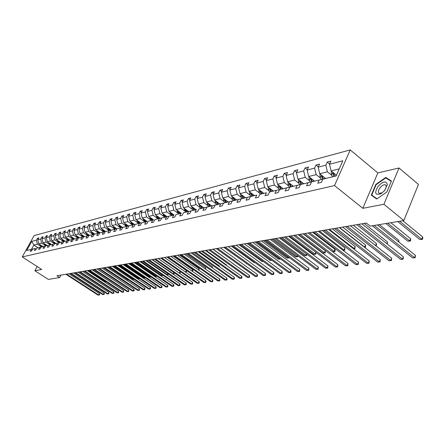 <?xml version="1.0" encoding="UTF-8"?>
<svg xmlns="http://www.w3.org/2000/svg" width="445" height="445" viewBox="0 0 445 445"><rect width="100%" height="100%" fill="white"/><g stroke="black" fill="none" stroke-linecap="round" stroke-linejoin="round"><path stroke-width="0.67" d="M350.221 149.926L34.143 235.572L22.25 256.921L334.529 185.571L350.221 149.926L377.833 172.899L362.82 208.305L383.918 204.288L399.009 167.988L377.833 172.899M399.009 167.988L418.45 184.43L403.843 220.548L383.918 204.288M37.185 266.544L34.871 270.76L48.383 279.421L59.658 277.552L60.982 275.093M40.673 246.296L37.43 244.172L33.853 245.067L31.762 241.39L36.429 240.183L37.514 238.231L38.353 238.787M38.003 247.782L33.853 245.067L31.473 249.35L35.044 248.499L26.672 250.529L31.762 241.39M37.43 244.172L36.429 240.183M44.906 245.267L41.641 243.12L38.771 243.838L37.769 239.833L38.854 237.88L37.514 238.231M37.769 239.833L40.629 239.093L41.719 237.129L42.575 237.691M49.217 244.222L45.93 242.052L43.004 242.781L41.991 238.737L43.087 236.768L41.719 237.129M41.991 238.737L44.912 237.986L46.007 236L46.881 236.579M53.617 243.154L50.302 240.962L47.32 241.707L46.302 237.624L47.398 235.633L46.007 236M46.302 237.624L49.273 236.851L50.38 234.849L51.264 235.444M58.1 242.063L54.763 239.849L51.72 240.606L50.691 236.484L51.798 234.476L50.38 234.849M50.691 236.484L53.723 235.7L54.835 233.681L55.742 234.281M62.673 240.951L59.307 238.715L56.209 239.488L55.169 235.327L56.281 233.297L54.835 233.681M55.169 235.327L58.262 234.526L59.38 232.485L60.303 233.102M67.334 239.822L63.947 237.558L60.781 238.348L59.736 234.142L60.854 232.095L59.38 232.485M59.736 234.142L62.89 233.325L64.013 231.267L64.959 231.901M72.09 238.665L68.675 236.378L65.448 237.179L64.392 232.935L65.515 230.872L64.013 231.267M64.392 232.935L67.612 232.101L68.741 230.026L69.704 230.671M76.946 237.485L73.503 235.171L70.215 235.995L69.142 231.706L70.277 229.62L68.741 230.026M69.142 231.706L72.429 230.855L73.564 228.752L74.549 229.42M81.902 236.284L78.431 233.942L75.072 234.782L73.992 230.449L75.133 228.341L73.564 228.752M73.992 230.449L77.347 229.581L78.492 227.462L79.494 228.14M86.959 235.055L83.46 232.691L80.033 233.542L78.943 229.164L80.089 227.039L78.492 227.462M78.943 229.164L82.364 228.279L83.515 226.138L84.544 226.839M92.121 233.797L88.6 231.406L85.095 232.279L83.994 227.857L85.151 225.71L83.515 226.138M83.994 227.857L87.493 226.95L88.65 224.792L89.701 225.504M97.394 232.518L93.845 230.098L90.268 230.988L89.156 226.522L90.318 224.352L88.65 224.792M89.156 226.522L92.727 225.593L93.895 223.412L94.963 224.147M102.778 231.211L99.202 228.763L95.547 229.676L94.429 225.153L95.597 222.962L93.895 223.412M94.429 225.153L98.072 224.208L99.246 222.005L100.342 222.756M108.285 229.876L104.675 227.395L100.943 228.33L99.808 223.757L100.987 221.549L99.246 222.005M99.808 223.757L103.535 222.795L104.72 220.564L105.838 221.337M113.909 228.508L110.271 225.999L106.455 226.95L105.309 222.333L106.494 220.097L104.72 220.564M105.309 222.333L109.12 221.349L110.31 219.096L111.456 219.891M119.655 227.111L115.989 224.575L112.09 225.548L110.933 220.876L112.129 218.617L110.31 219.096M110.933 220.876L114.827 219.869L116.023 217.594L117.196 218.412M125.535 225.682L121.835 223.112L117.847 224.108L116.679 219.385L117.88 217.104L116.023 217.594M116.679 219.385L120.662 218.356L121.869 216.059L123.065 216.899M131.542 224.224L127.815 221.621L123.738 222.639L122.559 217.866L123.766 215.558L121.869 216.059M122.559 217.866L126.63 216.81L127.843 214.484L129.072 215.347M137.694 222.728L133.934 220.097L129.762 221.137L128.572 216.309L129.79 213.978L127.843 214.484M128.572 216.309L132.732 215.23L133.956 212.877L135.213 213.767M143.985 221.204L140.197 218.534L135.925 219.602L134.724 214.713L135.948 212.354L133.956 212.877M134.724 214.713L138.985 213.611L140.214 211.236L141.499 212.148M150.421 219.635L146.605 216.938L142.233 218.028L141.015 213.083L142.25 210.702L140.214 211.236M141.015 213.083L145.376 211.954L146.616 209.551L147.935 210.491M157.013 218.039L153.163 215.297L148.691 216.415L147.456 211.414L148.697 209.005L146.616 209.551M147.456 211.414L151.923 210.257L153.169 207.832L154.521 208.794M163.766 216.398L159.883 213.622L155.299 214.768L154.053 209.706L155.305 207.27L153.169 207.832M154.053 209.706L158.626 208.521L159.883 206.063L161.268 207.059M170.68 214.718L166.764 211.903L162.069 213.077L160.812 207.954L162.069 205.49L159.883 206.063M160.812 207.954L165.495 206.741L166.758 204.255L168.177 205.284M177.766 212.994L173.817 210.146L169.005 211.347L167.732 206.157L168.994 203.671L166.758 204.255M167.732 206.157L172.532 204.917L173.8 202.403L175.258 203.46M185.025 211.23L181.043 208.343L176.114 209.573L174.824 204.322L176.098 201.802L173.8 202.403M174.824 204.322L179.747 203.048L181.026 200.506L182.517 201.596M192.474 209.423L188.452 206.497L183.396 207.754L182.1 202.436L183.379 199.888L181.026 200.506M182.1 202.436L187.145 201.129L188.43 198.559L189.965 199.683M200.105 207.57L196.056 204.6L190.872 205.89L189.553 200.506L190.838 197.925L188.43 198.559M189.553 200.506L194.726 199.165L196.023 196.562L197.597 197.725M207.943 205.668L203.855 202.653L198.531 203.982L197.202 198.526L198.498 195.911L196.023 196.562M197.202 198.526L202.514 197.146L203.81 194.515L205.429 195.717M215.981 203.715L211.859 200.656L206.397 202.019L205.05 196.49L206.352 193.848L203.81 194.515M205.05 196.49L210.496 195.077L211.809 192.412L213.472 193.653M224.236 201.707L220.075 198.604L214.468 200.005L213.105 194.404L214.418 191.728L211.809 192.412M213.105 194.404L218.701 192.952L220.019 190.254L221.727 191.539M232.707 199.649L228.513 196.501L222.756 197.936L221.376 192.262L222.695 189.553L220.019 190.254M221.376 192.262L227.122 190.772L228.446 188.04L230.204 189.37M241.418 197.536L237.185 194.337L231.267 195.811L229.87 190.06L231.2 187.317L228.446 188.04M229.87 190.06L235.772 188.53L237.107 185.765L238.915 187.139M250.363 195.361L246.096 192.112L240.011 193.631L238.598 187.796L239.933 185.02L237.107 185.765M238.598 187.796L244.667 186.227L246.007 183.423L247.871 184.847M259.563 193.124L255.258 189.826L249.005 191.389L247.57 185.47L248.916 182.661L246.007 183.423M247.57 185.47L253.811 183.857L255.163 181.015L257.077 182.494M269.025 190.827L264.68 187.479L258.245 189.081L256.798 183.084L258.15 180.231L255.163 181.015M256.798 183.084L263.218 181.421L264.575 178.545L266.549 180.075M278.765 188.463L274.376 185.059L267.757 186.711L266.288 180.626L267.645 177.733L264.575 178.545M266.288 180.626L272.896 178.912L274.259 175.998L276.295 177.588M288.783 186.027L284.361 182.567L277.546 184.269L276.056 178.095L277.424 175.163L274.259 175.998M276.056 178.095L282.859 176.331L284.227 173.378L286.324 175.03M299.101 183.524L294.64 180.003L287.62 181.755L286.113 175.486L287.487 172.521L284.227 173.378M286.113 175.486L293.116 173.672L294.495 170.674L296.659 172.393M309.737 180.943L305.231 177.36L298 179.163L296.47 172.805L297.85 169.795L294.495 170.674M296.47 172.805L303.69 170.93L305.075 167.898L307.306 169.684M320.695 178.278L316.145 174.635L308.691 176.498L307.145 170.035L308.535 166.986L305.075 167.898M307.145 170.035L314.587 168.11L315.978 165.028L318.281 166.892M331.992 175.536L327.403 171.826L319.716 173.745L318.147 167.186L319.543 164.094L315.978 165.028M318.147 167.186L325.823 165.195L327.22 162.075L329.6 164.01M339.246 168.872L331.091 170.908L329.495 164.244L330.896 161.107L327.22 162.075M329.495 164.244L342.811 160.795L336.12 175.959L322.836 179.163L321.412 182.35L317.752 183.218L319.171 180.041L311.522 181.888L310.104 185.031L306.555 185.871L307.968 182.745L300.547 184.53L299.14 187.629L295.697 188.446L297.104 185.359L289.912 187.095L288.51 190.148L285.167 190.938L286.569 187.901L279.588 189.581L278.192 192.596L274.949 193.364L276.339 190.365L269.564 191.995L268.179 194.966L265.031 195.711L266.416 192.757L259.836 194.343L258.456 197.274L255.397 197.997L256.776 195.082L250.379 196.623L249.011 199.51L246.035 200.217L247.403 197.335L241.19 198.837L239.827 201.685L236.94 202.375L238.297 199.532L232.257 200.99L230.899 203.804L228.09 204.472L229.442 201.668L223.562 203.081L222.216 205.863L219.485 206.508L220.826 203.743L215.107 205.123L213.767 207.865L211.108 208.494L212.443 205.762L206.875 207.103L205.546 209.817L202.953 210.429L204.283 207.732L198.859 209.033L197.536 211.714L195.016 212.31L196.334 209.645L191.05 210.919L189.737 213.561L187.278 214.145L188.591 211.509L183.44 212.749L182.133 215.363L179.741 215.931L181.043 213.327L176.02 214.54L174.724 217.121L172.393 217.672L173.684 215.102L168.788 216.281L167.504 218.834L165.223 219.374L166.508 216.832L161.735 217.983L160.456 220.503L158.236 221.032L159.51 218.517L154.854 219.641L153.581 222.133L151.411 222.645L152.68 220.164L148.135 221.26L146.872 223.724L144.753 224.224L146.016 221.771L141.577 222.839L140.32 225.276L138.256 225.765L139.508 223.34L135.169 224.38L133.923 226.794L131.909 227.273L133.15 224.87L128.917 225.888L127.676 228.274L125.707 228.741L126.942 226.366L122.803 227.362L121.574 229.72L119.644 230.176L120.873 227.829L116.829 228.802L115.605 231.133L113.725 231.584L114.944 229.258L110.989 230.21L109.776 232.518L107.935 232.952L109.142 230.655L105.276 231.584L104.074 233.87L102.272 234.298L103.474 232.023L99.691 232.93L98.495 235.194L96.732 235.611L97.928 233.358L94.229 234.248L93.038 236.484L91.314 236.896L92.499 234.665L88.878 235.538L87.698 237.752L86.007 238.153L87.192 235.945L83.643 236.801L82.47 238.987L80.818 239.382L81.991 237.196L78.52 238.036L77.352 240.205L75.739 240.584L76.902 238.425L73.503 239.243L72.346 241.39L70.761 241.768L71.918 239.627L68.591 240.428L67.44 242.553L65.888 242.92L67.034 240.801L63.774 241.585L62.628 243.693L61.11 244.055L62.25 241.952L59.057 242.725L57.922 244.811L56.432 245.162L57.566 243.081L54.435 243.838L53.305 245.901L51.843 246.252L52.972 244.188L49.901 244.928L48.778 246.975L47.348 247.314L48.466 245.278L45.457 246.002L44.344 248.026L42.943 248.36L44.055 246.341L41.101 247.053L39.994 249.061L38.615 249.384L39.722 247.381L36.829 248.082L35.728 250.073L34.376 250.39L35.472 248.405L32.635 249.089L31.539 251.063L30.216 251.375L31.306 249.411M403.843 220.548L370.246 226.116L366.385 223.04L56.921 275.783L59.658 277.552M32.635 249.089L35.472 248.405M42.959 246.586L38.771 243.838M41.641 243.12L40.629 239.093M36.829 248.082L43.515 246.458M43.504 246.452L39.722 247.381M47.226 245.557L43.004 242.781M45.93 242.052L44.912 237.986M41.101 247.053L47.871 245.406M47.865 245.401L44.055 246.341M51.57 244.511L47.32 241.707M50.302 240.962L49.273 236.851M45.457 246.002L48.466 245.278M56.003 243.443L51.72 240.606M54.763 239.849L53.723 235.7M49.901 244.928L52.972 244.188M60.52 242.353L56.209 239.488M59.307 238.715L58.262 234.526M54.435 243.838L57.566 243.081M65.131 241.24L60.781 238.348M63.947 237.558L62.89 233.325M59.057 242.725L66.183 240.995M66.177 240.99L62.25 241.952M69.832 240.105L65.448 237.179M68.675 236.378L67.612 232.101M66.678 238.003L67.701 240.623L70.994 239.833M67.707 240.623L63.774 241.585M70.989 239.827L67.034 240.801M74.627 238.954L70.215 235.995M73.503 235.171L72.429 230.855M68.591 240.428L71.918 239.627M79.522 237.775L75.072 234.782M78.431 233.942L77.347 229.581M73.503 239.243L76.902 238.425M84.517 236.568L80.033 233.542M83.46 232.691L82.364 228.279M78.52 238.036L86.041 236.212M86.03 236.206L81.991 237.196M89.612 235.338L85.095 232.279M88.6 231.406L87.493 226.95M83.643 236.801L91.27 234.949M91.258 234.943L87.192 235.945M94.818 234.087L90.268 230.988M93.845 230.098L92.727 225.593M88.878 235.538L96.61 233.664M96.598 233.658L92.499 234.665L91.431 231.784M100.136 232.802L95.547 229.676M99.202 228.763L98.072 224.208M94.229 234.248L102.066 232.346M102.055 232.34L97.928 233.358M105.565 231.495L100.943 228.33M104.675 227.395L103.535 222.795M102.823 229.614L103.835 231.912L107.646 231.005M103.83 231.912L99.691 232.93M107.634 230.994L103.474 232.023M111.117 230.16L106.455 226.95M110.271 225.999L109.12 221.349M105.276 231.584L109.142 230.655M116.79 228.791L112.09 225.548M115.989 224.575L114.827 219.869M110.989 230.21L114.944 229.258M122.586 227.395L117.847 224.108M121.835 223.112L120.662 218.356M116.829 228.802L120.873 227.829M128.516 225.965L123.738 222.639M127.815 221.621L126.63 216.81M122.803 227.362L131.242 225.315M131.231 225.309L126.942 226.366M134.579 224.503L129.762 221.137M133.934 220.097L132.732 215.23M128.917 225.888L133.15 224.87M140.781 223.006L135.925 219.602M140.197 218.534L138.985 213.611M135.169 224.38L139.508 223.34M147.128 221.477L142.233 218.028M146.605 216.938L145.376 211.954M141.577 222.839L146.016 221.771M153.625 219.913L148.691 216.415M153.163 215.297L151.923 210.257M148.135 221.26L152.68 220.164M160.278 218.311L155.299 214.768M159.883 213.622L158.626 208.521M154.854 219.641L163.983 217.427M163.971 217.421L159.51 218.517M167.086 216.665L162.069 213.077M166.764 211.903L165.495 206.741M161.735 217.983L171.019 215.73M171.002 215.725L166.508 216.832M174.067 214.985L169.005 211.347M173.817 210.146L172.532 204.917M168.788 216.281L173.684 215.102M181.215 213.261L176.114 209.573M181.043 208.343L179.747 203.048M176.02 214.54L181.043 213.327M188.547 211.497L183.396 207.754M188.452 206.497L187.145 201.129M183.44 212.749L193.202 210.385M193.191 210.374L188.591 211.509M196.061 209.684L190.872 205.89M196.056 204.6L194.726 199.165M191.05 210.919L196.334 209.645M203.771 207.826L198.531 203.982M203.855 202.653L202.514 197.146M198.859 209.033L208.972 206.586M208.955 206.575L204.283 207.732M211.681 205.918L206.397 202.019M211.859 200.656L210.496 195.077M206.875 207.103L217.171 204.611M217.154 204.6L212.443 205.762M219.797 203.966L214.468 200.005M220.075 198.604L218.701 192.952M215.107 205.123L225.593 202.581M225.576 202.57L220.826 203.743M228.129 201.958L222.756 197.936M228.513 196.501L227.122 190.772M223.562 203.081L234.248 200.495M232.919 197.057L234.226 200.484L229.442 201.668M236.69 199.894L231.267 195.811M237.185 194.337L235.772 188.53M232.257 200.99L243.142 198.353M243.126 198.342L238.297 199.532M245.49 197.775L240.011 193.631M246.096 192.112L244.667 186.227M241.19 198.837L252.287 196.15M252.27 196.139L247.403 197.335M254.529 195.6L249.005 191.389M255.258 189.826L253.811 183.857M250.379 196.623L256.776 195.082M263.824 193.358L258.245 189.081M264.68 187.479L263.218 181.421M259.836 194.343L266.416 192.757M273.38 191.055L267.757 186.711M274.376 185.059L272.896 178.912M269.564 191.995L281.34 189.147M281.323 189.136L276.339 190.365M283.22 188.686L277.546 184.269M284.361 182.567L282.859 176.331M279.588 189.581L291.603 186.678M291.586 186.661L286.569 187.901M293.35 186.244L287.62 181.755M294.64 180.003L293.116 173.672M289.912 187.095L302.183 184.13M302.161 184.113L297.104 185.359M303.779 183.735L298 179.163M305.231 177.36L303.69 170.93M300.547 184.53L313.085 181.499M313.063 181.488L307.968 182.745M314.526 181.143L308.691 176.498M316.145 174.635L314.587 168.11M311.522 181.888L324.327 178.79M324.305 178.773L319.171 180.041M325.607 178.478L319.716 173.745M327.403 171.826L325.823 165.195M322.836 179.163L336.136 175.925M34.871 270.76L41.708 269.459L22.25 256.921M362.82 208.305L334.529 185.571M336.437 175.241L331.091 170.908M26.672 250.529L31.473 249.35M371.28 195.166L376.72 199.015L386.889 191.962L391.428 181.059L385.787 177.416L375.803 184.464L371.28 195.166M376.12 184.725L375.803 184.464M388.218 179.441L385.787 177.416M374.201 225.459L414.529 257.666L412.571 257.9L372.293 225.776M377.432 224.92L415.441 255.347L414.529 257.666L415.146 257.788L412.571 257.9M415.441 255.347L415.146 257.788M331.325 171.103L331.33 173.939L332.515 176.798M335.686 174.635L336.181 175.825M397.73 221.56L419.824 239.51L421.782 239.238L422.683 236.951L402.781 220.726M332.437 171.998L333.917 176.459M334.801 176.248L333.433 172.805M422.683 236.951L422.75 238.476L422.388 239.388L421.782 239.238L399.666 221.243M422.388 239.388L419.824 239.51M358.614 224.363L402.464 259.096L400.567 259.318L356.768 224.681M361.818 223.818L403.376 256.804L402.464 259.096L403.098 259.213L400.567 259.318M403.376 256.804L403.098 259.213M347.25 226.299L390.755 260.475L388.908 260.692L345.459 226.605M350.432 225.76L391.667 258.222L390.755 260.475L391.394 260.592L388.908 260.692M391.667 258.222L391.394 260.592M319.994 173.967L320.038 176.71L321.207 179.524M324.277 177.41L324.8 178.673M385.876 223.523L407.804 241.184L409.706 240.923L410.607 238.67L390.855 222.7M321.101 174.857L322.569 179.196M323.426 178.985L322.08 175.647M410.607 238.67L410.685 240.167L410.323 241.068L409.706 240.923L387.756 223.212M410.323 241.068L407.804 241.184M309.025 176.76L309.091 179.396L310.248 182.166M313.213 180.097L313.731 181.343M398.342 241.663L398.876 240.333L379.274 224.619M310.115 177.633L311.561 181.844M312.396 181.643L311.077 178.395M398.876 240.333L398.859 242.074M384.691 190.499L387.345 184.658C386.321 180.664 383.279 181.154 378.222 186.121C374.106 193.113 375.085 195.611 381.159 193.625L384.691 190.499M384.597 190.577L386.41 186.583L385.348 184.77C383.774 184.508 382.044 185.443 380.164 187.573C378.066 190.499 377.816 192.435 379.413 193.369L382.188 192.713L384.597 190.577M376.776 198.976L371.742 195.077L376.125 184.703L385.809 177.878L391.272 181.415L386.872 191.973M377.021 198.809L371.742 195.077M336.214 228.179L379.379 261.821L377.588 262.033L334.479 228.48M339.379 227.645L380.286 259.596L379.379 261.821L380.03 261.933L377.588 262.033M380.286 259.596L380.03 261.933M298.378 179.463L298.467 182.005L299.607 184.725M302.478 182.706L302.989 183.93M386.794 243.643L387.478 241.952L364.166 223.418M299.457 180.32L300.887 184.419M301.699 184.224L300.403 181.065M387.478 241.952L387.311 244.055M325.501 230.009L368.327 263.129L366.58 263.334L323.815 230.293M328.644 229.47L369.228 260.931L368.327 263.129L368.983 263.234L366.58 263.334M369.228 260.931L368.983 263.234M288.049 182.088L288.154 184.53L289.283 187.217M292.059 185.231L292.565 186.438M375.569 245.551L376.403 243.526L353.269 225.276M289.111 182.923L290.524 186.917M291.314 186.728L290.04 183.652M376.403 243.526L376.509 244.956L375.947 245.851M375.83 245.751L376.153 245.818M315.093 231.784L357.58 264.397L355.883 264.597L313.458 232.062M318.214 231.25L358.481 262.233L357.58 264.397L358.242 264.502L355.883 264.597M358.481 262.233L358.242 264.502M278.019 184.636L278.136 186.989L279.26 189.631M281.941 187.69L282.442 188.875M364.455 247.231L365.629 245.056L342.672 227.084M279.065 185.454L280.461 189.342M281.229 189.158L279.983 186.166M365.629 245.056L365.389 247.32L364.739 247.192L339.657 227.595M365.389 247.32L364.689 247.414M304.981 233.503L347.122 265.632L345.476 265.826L303.384 233.775M308.074 232.98L348.023 263.496L347.122 265.632L347.795 265.732L345.476 265.826M348.023 263.496L347.795 265.732M268.274 187.111L268.407 189.375L269.514 191.979M272.118 190.076L272.613 191.244M353.519 248.755L354.264 248.649L355.149 246.547L332.365 228.836M269.308 187.907L270.688 191.7M271.439 191.534L270.21 188.602M355.149 246.547L354.921 248.777L354.264 248.649L329.378 229.347M354.921 248.777L353.669 248.872M295.146 235.183L336.954 266.833L335.352 267.022L293.594 235.444M298.217 234.66L337.85 264.725L336.954 266.833L337.633 266.928L335.352 267.022M337.85 264.725L337.633 266.928M258.806 189.509L258.957 191.695L260.047 194.265M262.567 192.396L263.056 193.547M342.889 250.235L344.068 250.073L344.953 247.993L322.341 230.543M259.83 190.293L261.187 193.987M261.916 193.831L260.709 190.972M344.953 247.993L344.73 250.19L344.068 250.073L319.371 231.055M344.73 250.19L342.962 250.29M285.579 236.812L327.058 268.001L325.495 268.185L284.071 237.068M288.633 236.289L327.948 265.921L327.058 268.001L327.737 268.096L325.495 268.185M327.948 265.921L327.737 268.096M249.606 191.845L249.762 193.948L250.846 196.479M253.288 194.654L253.772 195.783M308.101 232.974L332.576 251.675L334.145 251.453L335.024 249.4L312.59 232.207M250.607 192.613L251.953 196.212M252.66 196.056L251.481 193.275M335.024 249.4L335.163 250.752L334.812 251.57L334.145 251.453L309.637 232.713M334.812 251.57L332.576 251.675M276.273 238.398L317.418 269.142L315.9 269.32L274.804 238.648M279.304 237.88L318.309 267.089L317.418 269.142L318.103 269.231L315.9 269.32M318.309 267.089L318.103 269.231M267.211 239.944L308.035 270.248L306.549 270.427L265.782 240.183M270.221 239.432L308.919 268.224L308.035 270.248L308.724 270.338L306.549 270.427M308.919 268.224L308.724 270.338M258.389 241.446L298.89 271.328L297.444 271.5L256.999 241.685M261.376 240.94L299.769 269.325L298.89 271.328L299.58 271.417L297.444 271.5M299.769 269.325L299.58 271.417M249.801 242.909L289.973 272.385L288.566 272.551L248.444 243.142M252.76 242.408L290.852 270.404L289.973 272.385L290.668 272.468L288.566 272.551M290.852 270.404L291.019 271.678L290.668 272.468M241.424 244.338L281.285 273.408L279.911 273.575L240.105 244.561M244.366 243.838L282.158 271.456L281.285 273.408L281.98 273.491L279.911 273.575M282.158 271.456L282.33 272.713L281.98 273.491M233.263 245.729L272.807 274.409L271.467 274.571L231.973 245.946M236.184 245.228L273.675 272.479L272.807 274.409L273.508 274.493L271.467 274.571M273.675 272.479L273.853 273.719L273.508 274.493M225.304 247.086L264.536 275.388L263.229 275.544L224.046 247.298M228.207 246.591L265.404 273.48L264.536 275.388L265.242 275.466L263.229 275.544M265.404 273.48L265.587 274.704L265.242 275.466M217.544 248.41L256.47 276.339L255.191 276.495L216.32 248.616M220.42 247.915L257.327 274.454L256.47 276.339L257.171 276.417L255.191 276.495M257.327 274.454L257.516 275.661L257.171 276.417M209.973 249.701L248.588 277.274L247.348 277.419L208.777 249.901M212.827 249.211L249.445 275.405L248.588 277.274L249.295 277.346L247.348 277.419M249.445 275.405L249.639 276.601L249.295 277.346M202.581 250.958L240.901 278.181L239.683 278.325L201.413 251.158M205.418 250.474L241.752 276.339L240.901 278.181L241.607 278.253L239.683 278.325M241.752 276.339L241.946 277.513L241.607 278.253M240.65 194.115L240.817 196.145L241.891 198.637M244.261 196.846L244.739 197.958M298.667 234.582L322.953 253.016L324.477 252.805L325.356 250.774L303.089 233.825M241.641 194.865L242.97 198.381M243.654 198.225L242.497 195.511M325.356 250.774L325.15 252.916L324.477 252.805L300.158 234.326M325.15 252.916L322.953 253.016M231.945 196.323L232.118 198.275L233.18 200.739M235.472 198.976L235.95 200.078M234.893 200.339L233.759 197.691M289.478 236.15L313.58 254.323L315.066 254.117L290.93 235.9M315.967 252.365L315.739 254.223L313.58 254.323M315.739 254.223L315.066 254.117L315.861 252.287M223.468 198.47L223.646 200.356L224.697 202.781M226.928 201.057L227.395 202.136M224.43 199.188L225.726 202.547M226.371 202.392L225.259 199.805M280.522 237.674L304.441 255.597L305.887 255.397L281.941 237.43M306.85 254.178L306.566 255.502L304.441 255.597M306.566 255.502L305.887 255.397L306.527 253.939M215.213 200.556L215.402 202.375L216.442 204.772M218.601 203.076L219.068 204.144M216.159 201.262L217.438 204.544M218.067 204.388L216.976 201.869M271.8 239.16L295.536 256.837L296.943 256.643L273.18 238.926M297.966 255.936L297.627 256.743L295.536 256.837M297.627 256.743L296.943 256.643L297.432 255.536M207.175 202.592L207.364 204.35L208.399 206.714M210.496 205.045L210.952 206.096M208.11 203.282L209.373 206.491M209.984 206.335L208.911 203.877M263.295 240.612L286.847 258.05L288.226 257.855L264.642 240.378M289.117 257.494L288.911 257.961L286.847 258.05M288.911 257.961L288.226 257.855L288.566 257.088M199.343 204.572L199.538 206.269L200.556 208.599M202.597 206.964L203.048 208.004M200.261 205.251L201.507 208.382M202.102 208.238L201.057 205.829M255.002 242.024L278.37 259.229L279.716 259.046L256.314 241.802M280.472 258.99L278.37 259.229M280.406 259.14L279.716 259.046L279.922 258.584M191.706 206.502L191.912 208.138L192.919 210.441M194.899 208.833L195.344 209.856M192.613 207.164L193.842 210.229M194.426 210.085L193.397 207.737M246.914 243.404L270.104 260.386L271.417 260.203L248.193 243.181M271.889 260.325L270.104 260.386M271.789 260.253L271.489 260.036M184.263 208.382L185.47 212.237M187.395 210.657L187.835 211.67M185.159 209.033L186.372 212.031M186.939 211.887L185.943 209.601M239.015 244.75L262.033 261.51L263.145 261.354M263.34 261.499L262.033 261.51M177.004 210.218L178.2 213.989M180.075 212.437L180.514 213.433M177.889 210.858L179.079 213.784M179.635 213.65L178.645 211.403M231.311 246.063L254.151 262.606L254.829 262.511M254.952 262.6L254.151 262.606M169.923 212.009L171.119 215.708M172.933 214.167L173.366 215.152M170.791 212.632L171.97 215.497M172.51 215.363L171.542 213.172M223.791 247.342L246.725 263.64M246.769 263.679L246.458 263.679M195.366 252.187L233.386 279.071L232.201 279.21L194.226 252.382M198.181 251.709L234.231 277.246L233.386 279.071L234.092 279.137L232.201 279.21M234.231 277.246L234.432 278.409L234.092 279.137M163.015 213.75L164.199 217.377M165.963 215.864L166.391 216.837M163.871 214.362L165.028 217.171M165.557 217.038L164.606 214.891M188.318 253.389L226.049 279.938L224.886 280.072L187.206 253.578M191.116 252.91L226.889 278.131L226.049 279.938L226.755 280.005L224.886 280.072M226.889 278.131L227.095 279.282L226.755 280.005M156.267 215.452L157.441 219.001M159.16 217.516L159.588 218.473M233.503 264.002L213.122 249.161M157.113 216.053L158.253 218.801M158.77 218.673L157.836 216.57M233.592 263.807L233.642 264.102M181.438 254.562L218.873 280.784L217.739 280.917L180.353 254.746M184.213 254.089L219.713 278.998L218.873 280.784L219.585 280.851L217.739 280.917M219.713 278.998L219.919 280.133L219.585 280.851M149.676 217.115L150.849 220.592M152.518 219.129L152.941 220.075M226.182 265.253L226.383 264.831L206.063 250.363M150.51 217.705L151.639 220.397M152.14 220.269L151.228 218.211M226.383 264.831L226.494 265.476M174.713 255.708L211.864 281.613L210.752 281.741L173.65 255.892M177.472 255.241L212.699 279.849L211.864 281.613L212.571 281.674L210.752 281.741M212.699 279.849L212.905 280.967L212.571 281.674M143.245 218.74L144.403 222.144M146.032 220.703L146.45 221.643M219.029 266.477L219.329 265.832L199.165 251.542M144.063 219.318L145.181 221.949M145.671 221.833L144.77 219.813M219.329 265.832L219.507 266.816M168.143 256.826L205.006 282.419L203.921 282.547L167.103 257.004M170.88 256.365L205.835 280.678L205.006 282.419L205.718 282.486L203.921 282.547M205.835 280.678L206.046 281.785L205.718 282.486M136.96 220.325L138.106 223.657M139.691 222.244L140.108 223.167M212.031 267.662L212.437 266.811L192.424 252.688M137.766 220.892L138.868 223.473M139.346 223.357L138.462 221.376M212.437 266.811L212.582 268.046M161.719 257.922L198.303 283.215L197.241 283.337L160.701 258.094M164.433 257.46L199.126 281.49L198.303 283.215L199.015 283.276L197.241 283.337M199.126 281.49L199.343 282.586L199.015 283.276M130.813 221.871L131.954 225.142M133.5 223.746L133.912 224.664M205.195 268.813L205.696 267.773L185.826 253.811M131.614 222.428L132.693 224.959M133.166 224.842L132.293 222.906M205.696 267.773L205.746 269.197M155.439 258.996L191.745 283.988L190.705 284.11L154.443 259.162M158.131 258.534L192.563 282.28L191.745 283.988L192.451 284.049L190.705 284.11M192.563 282.28L192.78 283.365L192.451 284.049M124.806 223.384L125.941 226.588M127.442 225.22L127.854 226.127M198.503 269.937L199.099 268.708L179.374 254.913M125.596 223.935L126.664 226.41M127.125 226.299L126.269 224.402M199.099 268.708L199.054 270.321M149.292 260.041L185.326 284.744L184.308 284.867L148.324 260.208M151.968 259.585L186.143 283.059L185.326 284.744L186.038 284.806L184.308 284.867M186.143 283.059L186.36 284.127L186.038 284.806M143.284 261.065L179.046 285.49L178.05 285.607L142.333 261.226M145.943 260.614L179.858 283.815L179.046 285.49L179.752 285.545L178.05 285.607M179.858 283.815L180.08 284.878L179.752 285.545M137.405 262.066L172.899 286.213L171.926 286.33L136.47 262.227M140.042 261.615L173.706 284.561L172.899 286.213L173.606 286.269L171.926 286.33M173.706 284.561L173.928 285.607L173.606 286.269M131.648 263.051L166.875 286.925L165.924 287.042L130.735 263.206M134.268 262.6L167.682 285.29L166.875 286.925L167.581 286.981L165.924 287.042M167.682 285.29L167.904 286.324L167.581 286.981M126.013 264.007L160.979 287.626L160.044 287.731L125.117 264.163M128.611 263.568L161.78 286.002L160.979 287.626L161.685 287.676L160.044 287.731M161.78 286.002L162.008 287.025L161.685 287.676M120.495 264.947L155.205 288.304L154.287 288.416L119.622 265.098M123.076 264.508L156 286.702L155.205 288.304L155.911 288.354L154.287 288.416M156 286.702L156.228 287.715L155.911 288.354M115.088 265.871L149.548 288.972L148.647 289.078L114.232 266.015M117.652 265.431L150.338 287.387L149.548 288.972L150.249 289.022L148.647 289.078M150.338 287.387L150.566 288.388L150.249 289.022M109.793 266.772L144.002 289.628L143.123 289.734L108.958 266.917M112.34 266.338L144.786 288.054L144.002 289.628L144.703 289.678L143.123 289.734M144.786 288.054L145.02 289.05L144.703 289.678M104.608 267.656L138.562 290.274L137.705 290.374L103.785 267.795M107.134 267.228L139.346 288.71L138.562 290.274L139.268 290.318L137.705 290.374M139.346 288.71L139.58 289.695L139.268 290.318M99.524 268.524L133.233 290.902L132.393 291.002L98.718 268.663M102.033 268.096L134.012 289.356L133.233 290.902L133.934 290.947L132.393 291.002M134.012 289.356L134.245 290.329L133.934 290.947M118.937 224.864L120.061 228.007M121.524 226.655L121.93 227.551M191.962 271.027L192.641 269.626L173.066 255.992M119.716 225.404L120.767 227.834M121.218 227.723L120.378 225.86M192.641 269.626L192.852 270.699L192.463 271.378M113.191 226.31L114.309 229.392M115.733 228.062L116.134 228.947M185.559 272.09L186.321 270.521L166.886 257.043M113.959 226.839L114.999 229.225M115.439 229.114L114.61 227.289M186.321 270.521L186.538 271.584L185.854 272.296M185.71 272.195L186.216 272.245M107.573 227.723L108.68 230.749M110.071 229.436L110.466 230.315M108.33 228.24L109.359 230.582M109.787 230.477L108.975 228.686M179.19 273.058L158.27 258.512M180.164 271.539L180.03 273.108L179.346 273.163M180.03 273.108L179.335 273.035L180.091 271.489M102.077 229.103L103.173 232.073M104.531 230.783L104.925 231.65M104.258 231.812L103.457 230.048M172.866 273.936L173.277 273.881L152.368 259.518M174.173 272.74L173.978 273.948L172.971 274.009M173.978 273.948L173.277 273.881L173.923 272.568M96.699 230.46L97.783 233.375M99.107 232.101L99.496 232.958M97.433 230.961L98.434 233.213M98.846 233.113L98.056 231.383M166.68 274.804L167.348 274.71L146.589 260.503M168.31 273.903L168.043 274.776L166.73 274.838M168.043 274.776L167.348 274.71L167.887 273.614M93.8 233.391L94.184 234.237M92.16 232.279L93.144 234.487M93.545 234.393L92.771 232.691M162.52 275.004L162.236 275.583L160.628 275.644L161.541 275.516L140.931 261.465M162.236 275.583L161.541 275.516L161.974 274.637M86.274 233.08L87.337 235.889M88.6 234.654L88.983 235.494M86.992 233.564L87.96 235.739M88.355 235.644L87.593 233.97M134.507 262.561L154.943 276.44L155.845 276.312L135.386 262.411M156.729 276L156.54 276.373L154.943 276.44M156.54 276.373L155.845 276.312L156.184 275.627M81.224 234.348L82.28 237.107M83.51 235.889L83.888 236.718M81.93 234.827L82.887 236.963M83.276 236.868L82.525 235.227M129.089 263.485L149.381 277.213L150.265 277.09L129.951 263.34M151.05 276.968L149.381 277.213M150.961 277.152L150.265 277.09L150.51 276.601M76.273 235.589L77.319 238.303M78.52 237.102L78.898 237.925M76.974 236.061L77.92 238.158M78.298 238.069L77.558 236.451M123.782 264.391L143.93 277.975L144.797 277.852L124.628 264.247M144.948 277.546L144.797 277.852L145.487 277.914L143.93 277.975M71.428 236.807L72.463 239.471M73.636 238.286L74.009 239.099M72.118 237.268L73.047 239.332M73.419 239.243L72.691 237.658M118.581 265.276L138.584 278.72L139.435 278.598L119.405 265.137M139.841 278.698L138.584 278.72M94.54 269.375L128.01 291.52L127.181 291.614L93.75 269.509M97.032 268.947L128.783 289.99L128.01 291.52L128.711 291.564L127.181 291.614M128.783 289.99L128.711 291.564M68.847 239.455L69.22 240.256M67.356 238.459L68.28 240.484M68.641 240.395L67.924 238.832M113.475 266.143L133.339 279.449L134.117 279.343M134.262 279.438L133.339 279.449M89.651 270.204L122.887 292.126L122.075 292.22L88.878 270.338M92.132 269.781L123.654 290.607L122.887 292.126L123.582 292.165L122.075 292.22M123.654 290.607L123.582 292.165M62.016 239.171L63.034 241.746M64.152 240.589L64.519 241.385M62.695 239.616L63.602 241.607M63.958 241.524L63.246 239.989M108.474 267L128.199 280.166L128.694 280.1M128.789 280.161L128.199 280.166M84.862 271.022L117.858 292.715L117.063 292.81L84.105 271.15M87.32 270.605L118.626 291.219L117.858 292.715L118.554 292.76L117.063 292.81M118.626 291.219L118.554 292.76M57.455 240.317L58.462 242.848M59.552 241.707L59.919 242.497M58.117 240.756L59.013 242.714M59.363 242.631L58.668 241.118M103.563 267.834L123.376 280.839M80.161 271.823L112.924 293.3L112.146 293.394L79.416 271.951M82.609 271.406L113.686 291.814L112.924 293.3L113.62 293.344L112.146 293.394M113.686 291.814L113.926 292.749L113.62 293.344M52.977 241.44L53.973 243.927M55.041 242.803L55.402 243.587M53.634 241.874L54.518 243.799M54.857 243.715L54.173 242.23M75.555 272.607L108.085 293.872L107.317 293.961L74.821 272.735M77.981 272.195L108.841 292.398L108.085 293.872L108.78 293.911L107.317 293.961M108.841 292.398L108.78 293.911M48.583 242.536L49.573 244.989M50.619 243.882L50.975 244.65M114.827 280.739L97.149 268.93M49.234 242.97L50.107 244.861M50.441 244.783L49.762 243.315M71.033 273.38L103.335 294.434L102.584 294.523L70.316 273.503M73.442 272.969L104.086 292.971L103.335 294.434L104.024 294.473L102.584 294.523M104.086 292.971L104.33 293.889L104.024 294.473M44.277 243.621L45.257 246.029M46.28 244.934L46.63 245.701M109.965 281.568L92.482 269.726M44.923 244.044L45.779 245.907M46.108 245.824L45.44 244.383M110.076 281.351L110.165 281.696M66.594 274.137L98.673 294.985L97.933 295.074L65.888 274.259M68.986 273.731L99.419 293.539L98.673 294.985L99.363 295.024L97.933 295.074M99.419 293.539L99.663 294.445L99.363 295.024M40.05 244.678L41.023 247.053M42.019 245.968L42.37 246.725M105.192 282.375L105.376 282.019L87.904 270.504M40.684 245.095L41.535 246.931M41.858 246.847L41.196 245.429M105.376 282.019L105.526 282.592M332.732 173.6L331.33 173.939M334.017 173.283L333.617 173.383M321.396 176.376L320.038 176.71M322.619 176.075L322.258 176.17M310.404 179.074L309.091 179.396M311.572 178.79L311.239 178.868M299.741 181.688L298.467 182.005M300.848 181.415L300.553 181.493M289.395 184.23L288.154 184.53M279.343 186.694L278.136 186.989M269.581 189.086L268.407 189.375M260.091 191.417L258.957 191.695M250.869 193.681L249.762 193.948M241.896 195.878L240.817 196.145M233.163 198.019L232.118 198.275M224.669 200.105L223.646 200.356M216.392 202.136L215.402 202.375M208.332 204.11L207.364 204.35M200.484 206.035L199.538 206.269M192.83 207.915L191.912 208.138M185.365 209.745L184.469 209.962M178.089 211.531L177.216 211.742M170.986 213.272L170.135 213.483M164.055 214.974L163.226 215.174M157.291 216.632L156.479 216.832M150.683 218.25L149.893 218.445M144.23 219.836L143.457 220.025M137.928 221.382L137.171 221.566M131.77 222.889L131.025 223.073M125.746 224.369L125.023 224.547M119.855 225.815L119.149 225.988M114.098 227.228L113.403 227.395M108.463 228.608L107.785 228.774M102.951 229.959L102.283 230.121M97.555 231.283L96.904 231.445M92.271 232.579L91.637 232.735M87.098 233.847L86.475 234.003M82.03 235.088L81.424 235.238M77.068 236.306L76.473 236.456M72.207 237.502L71.623 237.647M67.445 238.67L66.867 238.809M62.773 239.816L62.211 239.955M58.195 240.94L57.639 241.073M53.7 242.041L53.161 242.175M49.3 243.12L48.766 243.248M44.978 244.177L44.456 244.305M40.74 245.217L40.228 245.345M386.41 186.583L387.345 184.658M382.188 192.713L381.159 193.625"/></g></svg>
